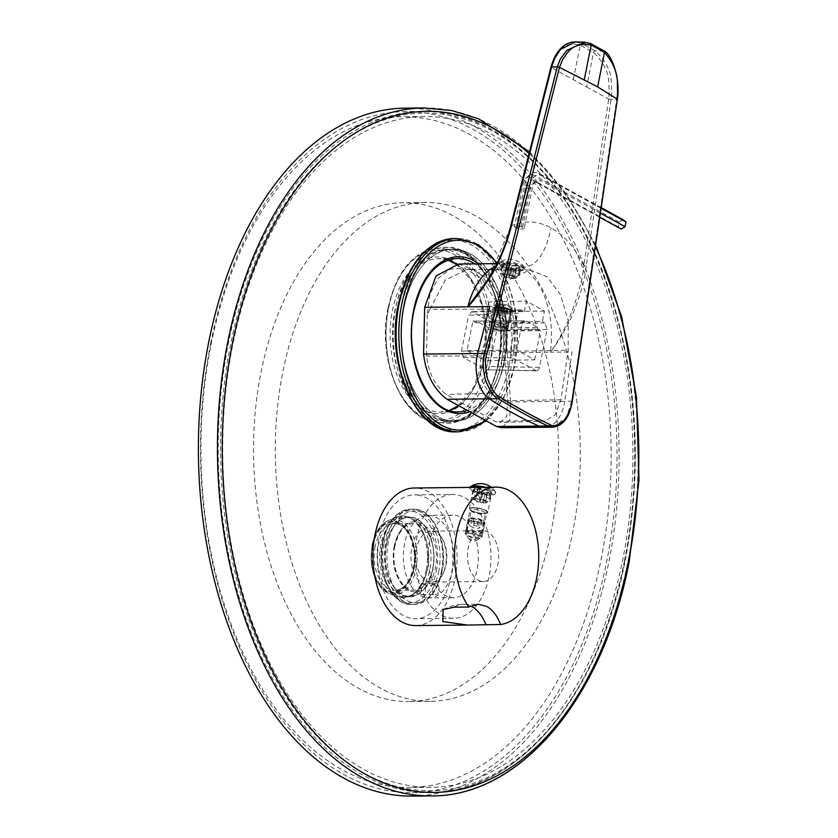 <?xml version="1.0" encoding="UTF-8"?>
<svg xmlns="http://www.w3.org/2000/svg" width="838" height="838" viewBox="0 0 838 838"><rect width="100%" height="100%" fill="white"/><g stroke="black" fill="none" stroke-linecap="round" stroke-linejoin="round"><path stroke-width="0.63" stroke-dasharray="4.19 3.14" d="M458.648 264.022L477.911 271.177L493.718 291.519L503.669 320.661L507.179 352.62L510.562 401.894L509.63 420.487L501.533 427.705M427.254 314.585L426.584 356.098C428.585 373.182 435.152 385.983 446.298 394.499L495.52 421.545L499.909 422.551L506.791 416.329L507.608 400.627L502.727 328.15L495.153 300.224L481.766 278.583L464.346 268.055L450.226 269.187L438.127 278.31L430.03 294.065L427.254 314.585L429.967 309.295L493.299 309.201L481.295 356.014C478.163 372.585 481.326 384.956 490.796 393.137L539.944 420.142L544.742 421.105L555.081 414.967L560.936 399.778L568.154 350.336L568.237 320.786L560.591 294.746L546.837 276.634L529.658 270.004L508.1 280.248L493.299 309.201M553.09 427.171L566.383 417.439L571.642 401.266L616.674 99.565L617.376 91.017C615.721 86.586 621.869 71.659 603.475 50.772L590.151 43.45L581.886 43.534L595.252 50.877C615.878 70.203 610.179 85.706 611.771 90.315L611.07 99.492L586.202 266.243C585.28 278.907 580.032 296.683 570.448 319.582C561.701 336.028 554.986 346.89 550.294 352.18A71.136 43.503 89.4 0 0 521.487 267.249A71.136 43.503 89.4 0 0 507.294 263.52A71.136 43.503 89.4 0 0 495.698 266.222M488.376 278.981L511.159 225.904L551.236 67.658L554.578 58.492C557.521 55.308 560.852 40.161 580.2 45.179L593.524 52.501C613.028 70.989 607.749 85.916 609.31 90.315L608.681 99.094L583.824 265.835C575.172 247.943 564.257 235.3 551.079 227.905C537.849 220.792 524.546 220.122 511.159 225.904A1.718 0.545 14.2 0 1 510.855 225.464M604.062 50.95L595.21 50.856A1.718 1.267 121.7 0 0 593.493 52.48L586.631 86.974L551.268 67.543A1.718 0.545 14.4 0 1 550.954 67.166M586.631 86.974L608.681 99.094L611.07 99.492M534.644 359.848L540.468 330.706L537.525 329.083L537.849 327.459L525.845 320.86L525.52 322.494L522.577 320.87L516.753 350.012L534.644 359.848L485.202 360.707L466.996 350.703L472.925 321.038L476.026 322.745L476.351 321.111L488.355 327.71L488.03 329.334L491.131 331.041L485.202 360.707M524.379 311.558L526.453 301.188L544.449 311.087L542.385 321.457L510.394 322.452L493.907 319.896L486.176 314.669L492.388 312.553L524.379 311.558L520.649 309.84L517.758 313.349L468.641 315.245L471.532 311.736L472.622 312.008L494.63 324.096L496.651 330.643L489.486 366.499C488.732 369.422 487.412 370.501 485.506 369.736L463.498 357.637L461.476 351.101L468.641 315.245M536.456 370.878L512.207 357.816L510.185 351.279L517.758 313.349M536.446 370.878L485.506 369.736L535.482 370.606C537.368 371.318 538.687 370.239 539.463 367.369L547.036 329.439L545.014 322.902L542.385 321.457M586.202 266.243L583.824 265.835C582.819 278.352 577.927 296.055 569.138 318.932C561.188 335.619 554.903 346.691 550.294 352.18L572.071 351.95L564.707 401.339L510.562 401.894M505.785 264.923L502.088 265.74L506.99 268.83L516.795 270.967L520.639 269.438L516.009 266.149L505.785 264.923M617.334 99.334L616.684 99.46M575.256 41.9L581.886 43.534A1.718 1.299 115.8 0 0 580.242 45.2M504.644 270.674L514.626 271.941L519.476 275.283L515.642 276.718L505.869 274.382L500.967 271.334L504.644 270.674M429.967 309.295L445.25 280.049L467.688 269.27L472.653 269.836L488.575 279.044L500.841 298.098L507.189 323.688L506.414 351.311L568.154 350.336M506.414 351.311L504.267 356.904M560.936 399.778L507.608 400.627M481.295 356.014L426.584 356.098M544.449 311.087L512.594 311.411A15.482 3.991 11.3 0 1 496.389 308.698A15.482 3.991 11.3 0 1 488.418 303.429A15.482 3.991 11.3 0 1 494.588 301.512L526.453 301.188M508.593 309.212A8.6 2.21 11.3 0 1 495.352 305.42A8.6 2.21 11.3 0 1 498.589 303.712A8.6 2.21 11.3 0 1 508.561 305.566A8.6 2.21 11.3 0 1 511.609 308.667A8.6 2.21 11.3 0 1 508.593 309.212A8.6 2.21 -168.7 0 0 512.028 308.154A8.6 2.21 -168.7 0 0 507.598 305.221A8.6 2.21 -168.7 0 0 498.589 303.712A8.6 2.21 -168.7 0 0 495.164 304.781A8.6 2.21 -168.7 0 0 499.584 307.703A8.6 2.21 -168.7 0 0 508.593 309.212M476.351 321.111L525.845 320.86M488.355 327.71L537.849 327.459M504.528 326.799L492.44 322.777L495.53 321.844L507.608 325.856L504.528 326.799M476.026 322.745L525.52 322.494M488.03 329.334L537.525 329.083M491.131 331.041L540.468 330.706M472.925 321.038L522.577 320.87M466.996 350.703L516.753 350.012M510.646 309.264A7.741 1.99 -168.7 0 1 507.933 309.756A7.741 1.99 11.3 0 1 496.012 306.341A7.741 1.99 11.3 0 1 495.845 305.765A7.741 1.99 11.3 0 1 498.935 304.802A7.741 1.99 -168.7 0 1 507.032 306.163A7.741 1.99 -168.7 0 1 511.023 308.793A7.741 1.99 -168.7 0 1 510.646 309.264L511.609 308.667M505.031 327.071L491.602 322.609L495.028 321.572L508.457 326.034L505.031 327.071M494.661 326.15A7.741 1.99 -168.7 0 0 491.749 327.689A7.741 1.99 -168.7 0 0 503.669 331.104A7.741 1.99 -168.7 0 0 506.372 330.612A7.741 1.99 -168.7 0 0 503.638 327.815A7.741 1.99 -168.7 0 0 494.661 326.15A7.741 1.99 -168.7 0 0 491.571 327.113A7.741 1.99 -168.7 0 0 495.562 329.743A7.741 1.99 -168.7 0 0 503.669 331.104A7.741 1.99 -168.7 0 0 506.76 330.141A7.741 1.99 -168.7 0 0 502.769 327.511A7.741 1.99 -168.7 0 0 494.661 326.15M494.326 325.06A8.6 2.21 -168.7 0 0 490.9 326.129A8.6 2.21 -168.7 0 0 491.089 326.768A8.6 2.21 -168.7 0 0 504.329 330.56A8.6 2.21 -168.7 0 0 507.346 330.015A8.6 2.21 -168.7 0 0 507.765 329.502A8.6 2.21 -168.7 0 0 503.334 326.569A8.6 2.21 -168.7 0 0 494.326 325.06M497.908 307.137A8.6 2.21 11.3 0 1 511.159 310.929A8.6 2.21 11.3 0 1 511.348 311.568A8.6 2.21 11.3 0 1 507.912 312.637A8.6 2.21 11.3 0 1 498.903 311.128A8.6 2.21 11.3 0 1 494.472 308.206A8.6 2.21 11.3 0 1 494.902 307.682A8.6 2.21 11.3 0 1 497.908 307.137M498.568 306.593A7.741 1.99 11.3 0 1 510.489 310.008A7.741 1.99 11.3 0 1 507.577 311.547A7.741 1.99 11.3 0 1 498.6 309.882A7.741 1.99 11.3 0 1 495.866 307.085A7.741 1.99 11.3 0 1 498.568 306.593A7.741 1.99 11.3 0 1 506.676 307.955A7.741 1.99 11.3 0 1 510.667 310.584A7.741 1.99 11.3 0 1 507.577 311.547A7.741 1.99 11.3 0 1 499.469 310.186A7.741 1.99 11.3 0 1 495.488 307.556A7.741 1.99 11.3 0 1 498.568 306.593M499.144 309.107L498.61 307.714L502.538 307.672L507 309.033L507.535 310.427L503.607 310.469L499.144 309.107L497.521 317.256L501.983 318.618L505.911 318.576L505.377 317.183L500.904 315.821L496.976 315.863L497.521 317.256M498.61 307.714L496.976 315.863M503.607 310.469L501.983 318.618M507.535 310.427L505.911 318.576M507 309.033L505.377 317.183M502.538 307.672L500.904 315.821M519.141 270.873A13.073 3.362 -168.7 0 0 524.358 269.26A13.073 3.362 -168.7 0 0 517.633 264.808A13.073 3.362 -168.7 0 0 503.942 262.524A13.073 3.362 11.3 0 0 498.725 264.138A13.073 3.362 11.3 0 0 505.45 268.589A13.073 3.362 11.3 0 0 519.141 270.873M516.512 265.531L512.584 265.562L510.625 275.346A5.164 1.33 11.3 0 1 514.647 277.483A5.164 1.33 11.3 0 1 514.626 277.546L516.145 277.525A6.704 1.728 -168.7 0 0 512.144 275.335L515.077 272.696L516.512 265.531A9.459 2.441 -168.7 0 1 520.513 267.731L519.078 274.895L516.145 277.525M520.513 267.731L516.585 267.762A5.164 1.33 -168.7 0 0 516.596 267.71A5.164 1.33 -168.7 0 0 512.584 265.562M506.581 265.499A5.164 1.33 -168.7 0 1 512.028 265.437L509.137 263.855A9.459 2.441 -168.7 0 0 503.69 263.907L506.581 265.499L504.633 275.273A5.164 1.33 11.3 0 1 510.07 275.22L508.959 274.613A6.704 1.728 -168.7 0 0 503.512 274.665L504.633 275.273M510.499 267.825A5.164 1.33 -168.7 0 1 506.477 265.688A5.164 1.33 -168.7 0 1 506.498 265.625L502.57 265.667A9.459 2.441 -168.7 0 0 506.571 267.867L510.499 267.825L508.54 277.608A5.164 1.33 11.3 0 1 504.528 275.461A5.164 1.33 11.3 0 1 504.539 275.409L503.03 275.419A6.704 1.728 -168.7 0 0 503.156 275.66A6.704 1.728 -168.7 0 0 507.032 277.619L508.54 277.608M516.501 267.898A5.164 1.33 -168.7 0 1 511.054 267.951L513.945 269.543A9.459 2.441 -168.7 0 0 519.382 269.49L516.501 267.898L514.542 277.682A5.164 1.33 11.3 0 1 509.106 277.734L510.216 278.342A6.704 1.728 -168.7 0 0 515.653 278.289L514.542 277.682M498.914 263.163A13.073 3.362 11.3 0 0 505.649 267.605A13.073 3.362 11.3 0 0 519.34 269.899A13.073 3.362 -168.7 0 0 524.557 268.286A13.073 3.362 -168.7 0 0 524.347 267.416A13.073 3.362 -168.7 0 0 504.13 261.54A13.073 3.362 11.3 0 0 499.448 262.441A13.073 3.362 11.3 0 0 498.914 263.163L498.725 264.138M512.144 275.335L510.625 275.346M519.078 274.895A9.459 2.441 -168.7 0 0 515.077 272.696M516.585 267.762L514.626 277.546M509.137 263.855L507.702 271.02L508.959 274.613M507.702 271.02A9.459 2.441 -168.7 0 0 502.266 271.083L503.512 274.665M503.69 263.907L502.266 271.083M512.028 265.437L510.07 275.22M502.57 265.667L501.134 272.842L503.03 275.419M501.134 272.842A9.459 2.441 -168.7 0 0 505.136 275.042L507.032 277.619M506.571 267.867L505.136 275.042M506.498 265.625L504.539 275.409M513.945 269.543L512.51 276.718L510.216 278.342M512.51 276.718A9.459 2.441 -168.7 0 0 517.957 276.655L515.653 278.289M519.382 269.49L517.957 276.655M511.054 267.951L509.106 277.734M623.063 219.671L619.198 222.06L618.255 226.763L621.188 229.078M600.375 213.124L541.034 180.516A11.282 6.893 89.4 0 0 535.723 181.144A11.282 6.893 89.4 0 0 532.34 187.597L524.2 228.345L521.32 226.752L516.47 225.998L514.511 226.826L517.402 228.418L522.242 229.172L524.2 228.345M601.087 208.295L541.976 175.812A16.247 9.93 89.4 0 0 529.459 186.015L521.32 226.752M599.746 217.304L537.168 182.904A8.799 5.374 89.4 0 0 533.02 183.396A8.799 5.374 89.4 0 0 530.381 188.424L522.242 229.172M618.255 226.763L534.235 180.589A11.282 6.893 89.4 0 0 525.541 187.67L517.402 228.418M619.198 222.06L535.168 175.886A16.247 9.93 89.4 0 0 527.511 176.787A16.247 9.93 89.4 0 0 522.65 186.078L514.511 226.826M601.192 207.646L539.044 173.497A18.729 11.449 89.4 0 0 530.213 174.534A18.729 11.449 89.4 0 0 524.609 185.25L516.47 225.998M401.119 307.745A86 52.595 89.4 0 0 452.017 421.231A86 52.595 89.4 0 0 501.145 362.718A86 52.595 89.4 0 0 450.247 249.242A86 52.595 89.4 0 0 401.119 307.745M383.835 544.229A39.564 24.197 89.4 0 0 407.247 596.436A39.564 24.197 89.4 0 0 429.842 569.515A39.564 24.197 89.4 0 0 406.43 517.318A39.564 24.197 89.4 0 0 383.835 544.229M210.715 343.276A340.563 208.264 89.4 0 0 412.275 792.664A340.563 208.264 89.4 0 0 606.806 560.957A340.563 208.264 -90.6 0 0 405.246 111.58A340.563 208.264 -90.6 0 0 210.715 343.276M412.306 796.1A343.999 210.369 89.4 0 0 608.807 562.057A343.999 210.369 -90.6 0 0 405.215 108.133M403.843 307.724A86 52.595 89.4 0 0 454.741 421.2A86 52.595 89.4 0 0 503.868 362.686A86 52.595 89.4 0 0 452.96 249.211A86 52.595 89.4 0 0 403.843 307.724M386.559 544.208A39.564 24.197 89.4 0 0 409.971 596.405A39.564 24.197 89.4 0 0 432.565 569.494A39.564 24.197 89.4 0 0 409.154 517.287A39.564 24.197 89.4 0 0 386.559 544.208M427.328 569.662A39.899 24.407 89.4 0 0 403.707 517.004A39.899 24.407 89.4 0 0 380.913 544.155A39.899 24.407 89.4 0 0 404.534 596.803A39.899 24.407 89.4 0 0 427.328 569.662M409.971 596.75A39.899 24.407 -90.6 0 0 432.764 569.599A39.899 24.407 89.4 0 0 409.154 516.952A39.899 24.407 89.4 0 0 386.36 544.092A39.899 24.407 -90.6 0 0 409.971 596.75L404.534 596.803M498.317 362.686A85.832 52.49 -90.6 0 1 449.294 421.085A85.832 52.49 -90.6 0 1 398.5 307.829A85.832 52.49 89.4 0 1 447.523 249.441A85.832 52.49 89.4 0 1 498.317 362.686M452.97 249.378A85.832 52.49 89.4 0 1 503.764 362.634A85.832 52.49 -90.6 0 1 454.741 421.032A85.832 52.49 -90.6 0 1 403.937 307.776A85.832 52.49 89.4 0 1 452.97 249.378L447.523 249.441M430.386 701.312A249.399 152.516 89.4 0 1 282.783 372.219A249.399 152.516 -90.6 0 1 425.243 202.534A249.399 152.516 -90.6 0 1 572.846 531.627A249.399 152.516 89.4 0 1 430.386 701.312L408.609 701.532A249.399 152.516 89.4 0 0 551.079 531.847A249.399 152.516 -90.6 0 0 403.466 202.765A249.399 152.516 -90.6 0 0 261.006 372.439A249.399 152.516 89.4 0 0 408.609 701.532M210.987 344.952A335.399 205.111 -90.6 0 1 402.586 116.765A335.399 205.111 -90.6 0 1 601.087 559.334A335.399 205.111 89.4 0 1 409.499 787.531A335.399 205.111 89.4 0 1 210.987 344.952M431.277 787.301A335.399 205.111 89.4 0 1 232.765 344.732A335.399 205.111 -90.6 0 1 424.353 116.534A335.399 205.111 -90.6 0 1 622.864 559.114A335.399 205.111 89.4 0 1 431.277 787.301L409.499 787.531M482.782 530.632A25.454 15.566 -90.6 0 0 467.656 552.043A25.454 15.566 -90.6 0 0 478.226 580.21A25.454 15.566 89.4 0 0 483.306 581.541A25.454 15.566 89.4 0 0 498.442 560.13A25.454 15.566 89.4 0 0 487.863 531.973A25.454 15.566 -90.6 0 0 482.782 530.632L431.078 531.166A25.454 15.566 89.4 0 0 415.941 552.577A25.454 15.566 89.4 0 0 426.521 580.744A25.454 15.566 89.4 0 0 431.601 582.075A25.454 15.566 89.4 0 0 443.532 572.647A25.454 15.566 89.4 0 0 443.197 540.353A25.454 15.566 89.4 0 0 436.158 532.507A25.454 15.566 89.4 0 0 431.078 531.166M479.975 532.057L481.263 533.921L468.547 532.172L467.101 531.093L479.975 532.057M423.148 584.034A28.901 17.671 89.4 0 0 442.464 574.847A28.901 17.671 89.4 0 0 442.087 538.174A28.901 17.671 89.4 0 0 434.084 529.27A28.901 17.671 89.4 0 0 411.814 547.413A28.901 17.671 89.4 0 0 423.148 584.034A5.499 3.362 89.4 0 0 422.048 583.74A5.499 3.362 89.4 0 0 418.77 588.37A5.499 3.362 89.4 0 0 421.064 594.467A5.499 3.362 89.4 0 0 422.153 594.75A5.499 3.362 89.4 0 0 425.432 590.12A5.499 3.362 89.4 0 0 423.148 584.034M420.802 595.766A41.282 25.245 89.4 0 0 429.035 597.934A41.282 25.245 89.4 0 0 453.578 563.209A41.282 25.245 89.4 0 0 436.43 517.538A41.282 25.245 -90.6 0 0 428.187 515.37A41.282 25.245 -90.6 0 0 403.644 550.095A41.282 25.245 -90.6 0 0 420.802 595.766M452.688 515.119A41.282 25.245 -90.6 0 0 428.145 549.843A41.282 25.245 -90.6 0 0 445.292 595.514A41.282 25.245 89.4 0 0 453.536 597.683A41.282 25.245 89.4 0 0 478.079 562.958A41.282 25.245 89.4 0 0 460.921 517.287A41.282 25.245 -90.6 0 0 452.688 515.119L428.187 515.37M452.468 494.483A61.918 37.867 -90.6 0 0 415.658 546.565A61.918 37.867 -90.6 0 0 441.385 615.071A61.918 37.867 89.4 0 0 453.746 618.318A61.918 37.867 89.4 0 0 490.555 566.237A61.918 37.867 89.4 0 0 464.828 497.73A61.918 37.867 -90.6 0 0 452.468 494.483L414.37 494.881A61.918 37.867 -90.6 0 1 426.731 498.118A61.918 37.867 89.4 0 1 452.457 566.624A61.918 37.867 89.4 0 1 415.648 618.706A61.918 37.867 89.4 0 1 403.288 615.459A61.918 37.867 -90.6 0 1 377.561 546.963A61.918 37.867 -90.6 0 1 414.37 494.881M415.711 625.588A68.8 42.078 89.4 0 0 456.616 567.724A68.8 42.078 89.4 0 0 428.029 491.602A68.8 42.078 -90.6 0 0 414.297 487.999M474.978 491.12L484.972 494.451L491.697 493.142L489.947 490.963L479.755 488.722L473.135 489.434L474.978 491.12M487.831 512.447A9.459 2.441 11.3 0 0 486.04 510.52A9.459 2.441 -168.7 0 0 475.89 507.723A9.459 2.441 -168.7 0 0 469.28 508.75A9.459 2.441 -168.7 0 0 471.071 510.677A9.459 2.441 11.3 0 0 481.222 513.474A9.459 2.441 11.3 0 0 487.831 512.447L491.697 493.142M485.359 510.531A8.6 2.21 -168.7 0 0 475.062 507.891A8.6 2.21 -168.7 0 0 470.317 509.556A8.6 2.21 -168.7 0 0 471.752 510.667A8.6 2.21 -168.7 0 0 480.981 513.212A8.6 2.21 -168.7 0 0 486.993 512.28A8.6 2.21 -168.7 0 0 485.359 510.531A8.6 2.21 11.3 0 1 486.574 512.804A8.6 2.21 11.3 0 1 479.87 513.076A8.6 2.21 11.3 0 1 471.752 510.667A8.6 2.21 -168.7 0 1 470.128 508.917A8.6 2.21 -168.7 0 1 476.131 507.985A8.6 2.21 -168.7 0 1 485.359 510.531M481.263 533.921L485.38 513.317A7.228 1.865 11.3 0 0 484.008 511.84A7.228 1.865 -168.7 0 0 476.256 509.703A7.228 1.865 -168.7 0 0 471.218 510.489A7.228 1.865 -168.7 0 0 471.375 511.023A7.228 1.865 -168.7 0 0 472.58 511.966A7.228 1.865 11.3 0 0 479.399 513.977A7.228 1.865 11.3 0 0 485.024 513.757L486.574 512.804M436.755 583.887A5.499 3.362 89.4 0 0 435.655 583.604A5.499 3.362 89.4 0 0 432.377 588.234A5.499 3.362 89.4 0 0 434.671 594.32A5.499 3.362 89.4 0 0 435.77 594.613A5.499 3.362 89.4 0 0 439.039 589.983A5.499 3.362 89.4 0 0 436.755 583.887M471.103 530.758L481.064 532.046L482.583 534.351L480.708 536.037A8.6 2.21 11.3 0 1 476.895 536.069L465.719 530.988L471.103 530.758A8.6 2.21 -168.7 0 0 467.29 530.8M480.708 536.037L476.895 536.069M470.694 538.834A3.436 0.89 -168.7 0 0 469.395 539.515A3.436 0.89 -168.7 0 0 474.696 541.034A3.436 0.89 -168.7 0 0 475.9 540.814A3.436 0.89 -168.7 0 0 474.685 539.578A3.436 0.89 -168.7 0 0 470.694 538.834M468.672 532.298A8.6 2.21 -168.7 0 0 465.237 533.356A8.6 2.21 -168.7 0 0 465.425 533.995A8.6 2.21 -168.7 0 0 478.676 537.797A8.6 2.21 -168.7 0 0 481.682 537.252A8.6 2.21 -168.7 0 0 482.101 536.729A8.6 2.21 -168.7 0 0 477.681 533.806A8.6 2.21 -168.7 0 0 468.672 532.298M471.406 518.607A8.6 2.21 11.3 0 1 484.657 522.399A8.6 2.21 11.3 0 1 484.846 523.038A8.6 2.21 11.3 0 1 481.41 524.106A8.6 2.21 11.3 0 1 472.402 522.598A8.6 2.21 11.3 0 1 467.971 519.665A8.6 2.21 11.3 0 1 468.4 519.151A8.6 2.21 11.3 0 1 471.406 518.607M481.002 522.797A7.563 1.948 11.3 0 1 472.234 521.173A7.563 1.948 11.3 0 1 469.552 518.439A7.563 1.948 11.3 0 1 472.203 517.957A7.563 1.948 11.3 0 1 483.861 521.299A7.563 1.948 11.3 0 1 481.002 522.797M478.561 519.55L481.452 521.131L479.493 521.959L474.643 521.205L471.763 519.623L473.721 518.795L478.561 519.55L477.262 526.065L480.143 527.657L478.184 528.485L473.344 527.72L470.453 526.138L472.412 525.311L477.262 526.065M481.452 521.131L480.143 527.657M473.721 518.795L472.412 525.311M471.763 519.623L470.453 526.138M474.643 521.205L473.344 527.72M479.493 521.959L478.184 528.485M481.106 522.849A7.741 1.99 11.3 0 1 472.999 521.498A7.741 1.99 11.3 0 1 469.018 518.858A7.741 1.99 11.3 0 1 472.098 517.905A7.741 1.99 11.3 0 1 480.205 519.256A7.741 1.99 11.3 0 1 484.196 521.896A7.741 1.99 11.3 0 1 481.106 522.849M469.008 533.387A7.741 1.99 -168.7 0 0 465.918 534.34A7.741 1.99 -168.7 0 0 469.909 536.98A7.741 1.99 -168.7 0 0 478.016 538.331A7.741 1.99 -168.7 0 0 481.096 537.378A7.741 1.99 -168.7 0 0 477.115 534.738A7.741 1.99 -168.7 0 0 469.008 533.387M485.558 487.266A13.073 3.362 -168.7 0 1 495.268 491.759A13.073 3.362 -168.7 0 1 495.478 492.629A13.073 3.362 -168.7 0 1 490.261 494.242A13.073 3.362 11.3 0 1 476.571 491.948A13.073 3.362 11.3 0 1 469.846 487.507L469.647 488.481A13.073 3.362 11.3 0 0 476.382 492.933A13.073 3.362 11.3 0 0 490.062 495.216A13.073 3.362 -168.7 0 0 495.279 493.603A13.073 3.362 -168.7 0 0 480.666 487.307M469.647 488.481A13.073 3.362 11.3 0 1 470.872 487.412M487.433 489.874L483.505 489.916L481.557 499.689A5.164 1.33 11.3 0 1 485.569 501.836A5.164 1.33 11.3 0 1 485.558 501.889L487.067 501.868A6.704 1.728 -168.7 0 0 483.065 499.678L486.009 497.039L487.433 489.874A9.459 2.441 -168.7 0 1 491.435 492.074L490.01 499.239L487.067 501.868M491.435 492.074L487.507 492.105A5.164 1.33 -168.7 0 0 487.527 492.053A5.164 1.33 -168.7 0 0 483.505 489.916M477.503 489.842A5.164 1.33 -168.7 0 1 482.95 489.78L480.059 488.198A9.459 2.441 -168.7 0 0 474.622 488.25L477.503 489.842L475.555 499.616A5.164 1.33 11.3 0 1 481.002 499.563L479.881 498.956A6.704 1.728 -168.7 0 0 474.444 499.008L475.555 499.616M481.421 492.168A5.164 1.33 -168.7 0 1 477.409 490.031A5.164 1.33 -168.7 0 1 477.419 489.979L473.491 490.01A9.459 2.441 -168.7 0 0 477.492 492.21L481.421 492.168L479.472 501.952A5.164 1.33 11.3 0 1 475.45 499.804A5.164 1.33 11.3 0 1 475.471 499.752L473.952 499.773A6.704 1.728 -168.7 0 0 474.078 500.003A6.704 1.728 -168.7 0 0 477.953 501.962L479.472 501.952M487.423 492.241A5.164 1.33 -168.7 0 1 481.976 492.304L484.867 493.886A9.459 2.441 -168.7 0 0 490.314 493.833L487.423 492.241L485.474 502.025A5.164 1.33 11.3 0 1 480.027 502.077L481.138 502.685A6.704 1.728 -168.7 0 0 486.585 502.632L485.474 502.025M483.065 499.678L481.557 499.689M490.01 499.239A9.459 2.441 -168.7 0 0 486.009 497.039M487.507 492.105L485.558 501.889M480.059 488.198L478.634 495.373L479.881 498.956M478.634 495.373A9.459 2.441 -168.7 0 0 473.187 495.426L474.444 499.008M474.622 488.25L473.187 495.426M482.95 489.78L481.002 499.563M473.491 490.01L472.056 497.185L473.952 499.773M472.056 497.185A9.459 2.441 -168.7 0 0 476.057 499.385L477.953 501.962M477.492 492.21L476.057 499.385M477.419 489.979L475.471 499.752M484.867 493.886L483.432 501.061L481.138 502.685M483.432 501.061A9.459 2.441 -168.7 0 0 488.879 500.998L486.585 502.632M490.314 493.833L488.879 500.998M481.976 492.304L480.027 502.077M572.323 401.098L564.707 401.339A34.4 21.034 -90.6 0 1 544.889 427.254M608.66 99.219L617.355 99.408M521.487 267.249C535.66 267.647 545.517 254.532 551.079 227.905M507.179 352.62L550.294 352.18M573.307 79.652L580.2 45.179A1.718 1.299 115.7 0 1 581.844 43.513M593.524 52.501A1.718 1.267 121.8 0 1 595.252 50.877M539.944 420.142L495.52 421.545M490.796 393.137L446.298 394.499M494.588 301.512L492.388 312.553M521.739 310.112L472.622 312.008M545.014 322.902L494.63 324.096M512.594 311.411L510.394 322.452M510.185 351.279L461.476 351.101M512.207 357.816L463.498 357.637M539.463 367.369L489.486 366.499M547.036 329.439L496.651 330.643M534.235 180.589L537.168 182.904L541.034 180.516M541.976 175.812L539.044 173.497L535.168 175.886M529.459 186.015L524.609 185.25L522.65 186.078M525.541 187.67L530.381 188.424L532.34 187.597M624.865 560.213A338.845 207.206 -90.6 0 1 363.661 772.982A338.845 207.206 -90.6 0 1 230.764 343.632A338.845 207.206 -90.6 0 1 491.969 130.864A338.845 207.206 -90.6 0 1 624.865 560.213M624.499 560.779A340.563 208.264 -90.6 0 1 429.967 792.476A340.563 208.264 -90.6 0 1 228.407 343.098A340.563 208.264 -90.6 0 1 422.939 111.391A340.563 208.264 -90.6 0 1 624.499 560.779M431.361 795.901A343.999 210.369 89.4 0 0 627.861 561.858A343.999 210.369 89.4 0 0 424.269 107.945M595.378 246.592A340.563 208.264 89.4 0 0 529.061 153.574M414.098 568.489A35.887 21.945 89.4 0 0 400.03 523.017A35.887 21.945 89.4 0 0 372.365 545.548A35.887 21.945 89.4 0 0 386.433 591.02A35.887 21.945 89.4 0 0 414.098 568.489M372.826 545.8A35.091 21.453 89.4 0 0 386.59 590.266A35.091 21.453 89.4 0 0 413.637 568.227A35.091 21.453 89.4 0 0 399.873 523.771A35.091 21.453 89.4 0 0 372.826 545.8M416.015 569.002A37.532 22.951 89.4 0 0 410.85 531.481A37.532 22.951 89.4 0 0 388.266 520.649A37.532 22.951 89.4 0 0 372.365 545.014A37.532 22.951 89.4 0 0 389.021 593.482A37.532 22.951 89.4 0 0 416.015 569.002M426.217 569.966A40.811 24.951 89.4 0 0 420.603 529.176A40.811 24.951 89.4 0 0 396.049 517.392A40.811 24.951 89.4 0 0 378.755 543.883A40.811 24.951 89.4 0 0 396.866 596.583A40.811 24.951 89.4 0 0 426.217 569.966M436.273 571.526A45.922 28.083 89.4 0 0 418.256 513.338A45.922 28.083 89.4 0 0 382.861 542.176A45.922 28.083 89.4 0 0 400.868 600.364A45.922 28.083 89.4 0 0 436.273 571.526M438.63 572.061A47.64 29.131 89.4 0 0 410.431 509.19A47.64 29.131 89.4 0 0 383.217 541.61A47.64 29.131 89.4 0 0 411.416 604.481A47.64 29.131 89.4 0 0 438.63 572.061M441.354 572.029A47.64 29.131 89.4 0 0 413.155 509.169A47.64 29.131 89.4 0 0 385.941 541.578A47.64 29.131 89.4 0 0 414.14 604.449A47.64 29.131 89.4 0 0 441.354 572.029M441.71 571.474A45.922 28.083 89.4 0 0 423.703 513.275A45.922 28.083 89.4 0 0 388.298 542.113A45.922 28.083 89.4 0 0 406.315 600.312A45.922 28.083 89.4 0 0 441.71 571.474M394.604 545.58A35.091 21.453 89.4 0 0 408.368 590.036A35.091 21.453 89.4 0 0 435.414 568.007A35.091 21.453 89.4 0 0 421.65 523.551A35.091 21.453 89.4 0 0 394.604 545.58M394.237 546.146A33.363 20.405 89.4 0 0 413.993 590.172A33.363 20.405 89.4 0 0 433.047 567.473A33.363 20.405 89.4 0 0 413.302 523.436A33.363 20.405 89.4 0 0 394.237 546.146M375.194 546.334A33.363 20.405 89.4 0 0 394.939 590.371A33.363 20.405 89.4 0 0 414.003 567.672A33.363 20.405 89.4 0 0 394.248 523.635A33.363 20.405 89.4 0 0 375.194 546.334M487.664 362.624A85.287 52.155 89.4 0 0 454.217 254.553A85.287 52.155 89.4 0 0 388.465 308.112A85.287 52.155 89.4 0 0 421.923 416.182A85.287 52.155 89.4 0 0 487.664 362.624M483.673 360.434A78.437 47.965 89.4 0 0 452.918 261.047A78.437 47.965 89.4 0 0 392.456 310.301A78.437 47.965 89.4 0 0 423.211 409.688A78.437 47.965 89.4 0 0 483.673 360.434M489.895 363.158A87.005 53.203 89.4 0 0 434.618 248.614A87.005 53.203 89.4 0 0 388.706 307.546A87.005 53.203 89.4 0 0 436.409 422.174A87.005 53.203 89.4 0 0 489.895 363.158M498.034 363.367A87.896 53.747 89.4 0 0 442.192 247.65A87.896 53.747 89.4 0 0 395.808 307.19A87.896 53.747 89.4 0 0 444.004 422.981A87.896 53.747 89.4 0 0 498.034 363.367M498.526 362.802A86.178 52.7 89.4 0 0 464.723 253.6A86.178 52.7 89.4 0 0 398.291 307.724A86.178 52.7 89.4 0 0 432.094 416.915A86.178 52.7 89.4 0 0 498.526 362.802M509.064 365.546A94.945 58.063 89.4 0 0 471.825 245.241A94.945 58.063 89.4 0 0 398.637 304.864A94.945 58.063 89.4 0 0 435.875 425.17A94.945 58.063 89.4 0 0 509.064 365.546M456.207 431.853A96.663 59.11 89.4 0 0 511.421 366.08A96.663 59.11 89.4 0 0 454.217 238.537M458.931 431.821A96.663 59.11 89.4 0 0 514.144 366.059A96.663 59.11 89.4 0 0 456.94 238.505M484.814 420.865A94.945 58.063 89.4 0 0 514.511 365.494A94.945 58.063 89.4 0 0 497.018 263.624L507.294 263.52C504.329 261.969 498.023 267.123 488.365 278.981M468.61 412.244A78.437 47.965 89.4 0 0 504.905 360.214A78.437 47.965 89.4 0 0 478.77 263.813M447.995 260.084A76.708 46.907 89.4 0 0 438.641 258.649L457.139 258.45A76.708 46.907 89.4 0 0 413.323 310.647A76.708 46.907 89.4 0 0 458.721 411.867L440.222 412.066A76.708 46.907 89.4 0 0 449.545 410.431M466.117 410.83A76.708 46.907 89.4 0 0 502.549 359.68A76.708 46.907 89.4 0 0 474.758 263.855M447.901 260.115L438.641 258.649A76.708 46.907 89.4 0 0 394.813 310.835A76.708 46.907 89.4 0 0 440.222 412.066L449.451 410.4M458.03 406.095A76.708 46.907 89.4 0 0 484.039 359.869A76.708 46.907 89.4 0 0 456.406 264.138M454.123 607.183A43 26.292 -90.6 0 1 463.288 604.366A43 26.292 -90.6 0 1 470.673 606.01M520.639 269.438L519.476 275.283M502.088 265.74L500.967 271.334M529.658 270.004L493.907 269.585M490.083 269.543L467.688 269.27M472.653 269.836L464.346 268.055M544.742 421.105L499.909 422.551M486.166 314.669L488.418 303.429M520.639 309.84L471.532 311.736M492.44 322.777L495.845 305.765M507.608 325.867L511.023 308.793M496.012 306.341L495.352 305.42M491.602 322.609L495.164 304.781M508.457 326.034L512.028 308.154M491.749 327.689L491.089 326.768M506.372 330.612L507.346 330.015M507.765 329.502L511.348 311.568M510.489 310.008L511.159 310.929M495.866 307.085L494.902 307.682M490.9 326.129L494.472 308.206M510.667 310.584L506.76 330.141M495.488 307.556L491.571 327.113M524.557 268.286L524.358 269.26M524.347 267.416A17.535 17.535 0 0 0 499.448 262.441M516.596 267.71L514.647 277.483M503.156 275.66L501.763 273.722M506.477 265.688L504.528 275.461M533.02 183.396L535.723 181.144M527.511 176.787L530.213 174.534M412.275 792.664L429.967 792.476C517.455 793.513 599.526 695.446 625.19 560.559C642.285 470.348 637.802 382.704 611.74 297.616C576.722 184.643 500.768 109.317 422.939 111.391L405.246 111.58M595.629 244.874L565.535 192.834L529.501 151.825M452.017 421.231L454.741 421.2M450.247 249.242L452.96 249.211M407.247 596.436L409.971 596.405M406.43 517.318L409.154 517.287M372.041 545.192C374.722 532.706 380.127 524.525 388.266 520.649L396.049 517.392C415.418 508.132 434.063 541.076 427.349 569.767C421.933 591.209 411.772 600.144 396.866 596.583L389.021 593.482C374.586 584.914 368.93 568.824 372.041 545.192M409.154 516.952L403.707 517.004M382.526 541.819C387.208 521.519 396.51 510.646 410.431 509.19L413.155 509.169C433.34 507.985 448.571 542.657 442.035 571.82C437.363 592.12 428.061 602.993 414.14 604.449L411.416 604.481C391.231 605.654 376 570.982 382.526 541.819M394.928 545.926C390.058 566.959 401.685 591.544 413.993 590.172L394.939 590.371C403.623 589.732 409.751 582.232 413.312 567.881C418.183 546.847 406.556 522.263 394.248 523.635L413.302 523.436C404.607 524.085 398.49 531.575 394.928 545.926M388.141 307.756C396.028 273.073 411.521 253.359 434.618 248.614L442.192 247.65C480.09 240.632 511.651 306.865 498.851 363.158C489.329 403.068 471.05 423.012 444.004 422.981L436.409 422.174C401.884 420.257 376.712 359.01 388.141 307.756M454.741 421.032L449.294 421.085M485.673 421.294L503.69 398.239L514.836 365.839L515.559 310.343L508.572 284.543L497.322 263.017M457.852 405.99L473.543 387.659L483.348 360.078L485.579 331.387L481.201 303.262L470.851 279.735L456.123 264.169M425.243 202.534L403.466 202.765M424.353 116.534L402.586 116.765M483.306 581.541L431.601 582.075M443.197 540.353L442.087 538.174M443.532 572.647L442.464 574.847M453.536 597.683L429.035 597.934M453.746 618.318L415.648 618.706M443.124 609.624A43 43 0 0 1 463.288 604.366L478.131 604.219M469.28 508.75L473.135 489.434M471.375 511.023L470.317 509.556M467.101 531.093L471.218 510.489M422.048 583.74L435.655 583.604M422.153 594.75L435.77 594.613M482.583 534.351L486.993 512.28M465.719 530.988L470.128 508.917M469.395 539.515L465.425 533.995M475.9 540.814L481.682 537.252M482.101 536.729L484.846 523.038M465.237 533.356L467.971 519.665M469.552 518.439L468.4 519.151M483.861 521.299L484.657 522.399M469.018 518.858L465.918 534.34M484.196 521.896L481.096 537.378M495.478 492.629L495.279 493.603M495.268 491.759A17.535 17.535 0 0 0 491.089 487.203M487.527 492.053L485.569 501.836M474.078 500.003L472.684 498.065M477.409 490.031L475.45 499.804"/><path stroke-width="1.26" d="M584.306 79.537L591.178 45.063C570.249 41.439 565.975 56.261 562.916 58.953L559.459 67.375L597.63 86.859L617.156 99.083L617.763 91.08C616.192 86.953 621.796 72.33 604.502 52.385L591.178 45.063L590.151 43.45L584.484 42.162L566.802 50.395L560.339 59.027L557.249 66.914L484.636 353.447C482.573 358.591 482.74 367.17 485.16 379.164C489.633 390.707 494.001 397.222 498.285 398.72C515.789 409.51 532.319 418.591 547.884 425.976L496.567 426.511L446.979 399.255C433.812 389.303 426.008 374.251 423.557 354.076L424.688 307.284L436.001 276.016L458.648 264.022L497.018 263.624A94.945 58.063 89.4 0 0 404.084 304.802A94.945 58.063 89.4 0 0 421.21 406.158A94.945 58.063 89.4 0 0 484.814 420.865M496.567 426.511L501.533 427.705L544.616 427.254A34.4 21.034 -90.6 0 1 539.002 426.071A687.998 420.728 89.4 0 1 489.413 398.815L446.979 399.255M557.28 66.81A1.718 0.545 -165.6 0 1 559.459 67.375L486.868 354.045C484.898 358.926 485.087 367.075 487.412 378.483C491.707 389.461 495.897 395.662 499.982 397.086C517.381 407.823 533.911 416.905 549.56 424.332A1.718 1.362 115.4 0 1 547.884 425.976L553.09 427.171C566.32 425.086 570.353 412.432 572.323 401.088L617.334 99.334M549.56 424.332C552.986 427.013 557.836 425.725 564.089 420.466C569.128 413.124 571.788 406.598 572.071 400.868L617.365 99.293C620.822 77.4 610.745 53.087 604.051 50.94L590.581 43.534L584.484 42.162L575.465 41.9L560.454 49.473L554.725 58.304L551.624 66.977L557.249 66.914A1.718 0.545 -165.8 0 1 559.438 67.48M499.982 397.086A1.718 1.194 121.7 0 1 498.285 398.72L489.413 398.815A34.4 21.034 -90.6 0 1 477.702 353.521L423.557 354.076M495.698 266.222A71.136 43.503 89.4 0 0 467.803 306.844C473.177 301.502 480.74 291.394 490.513 276.54C501.302 259.56 509.483 235.007 511.547 225.223L551.624 66.977A1.718 0.545 14.2 0 0 550.933 67.218L550.964 67.103A1.718 0.545 14.4 0 1 551.655 66.851M424.688 307.284L467.803 306.844L488.376 278.981C498.945 261.865 506.445 244.026 510.855 225.474A1.718 0.545 14.2 0 1 511.547 225.223M599.746 217.304L621.188 229.078L625.054 226.689L625.996 221.986L623.063 219.671L601.192 207.646M625.054 226.689L600.375 213.124M625.996 221.986L601.087 208.295M529.501 151.825L478.687 118.849L451.692 110.543L424.269 107.945L405.215 108.133A343.999 210.369 -90.6 0 0 208.714 342.176A343.999 210.369 89.4 0 0 412.306 796.1L431.361 795.901C520.471 796.854 603.339 697.52 629.233 561.439L638.996 479.933L636.44 396.803L621.702 316.89L595.629 244.874M495.949 487.15L414.297 487.999A68.8 42.078 -90.6 0 0 373.392 545.863A68.8 42.078 -90.6 0 0 401.978 621.985A68.8 42.078 89.4 0 0 415.711 625.588L467.468 625.054L442.81 621.566L443.124 609.624L454.123 607.183L468.798 607.037A68.8 42.078 -90.6 0 1 457.181 531.47A68.8 42.078 -90.6 0 1 495.949 487.15A68.8 42.078 -90.6 0 1 509.682 490.764A68.8 42.078 89.4 0 1 538.478 564.246A68.8 42.078 89.4 0 1 500.6 624.509L467.468 625.054M500.6 624.509C497.311 615.857 492.702 609.844 486.773 606.471L478.131 604.219L468.798 607.037M480.666 487.307A13.073 3.362 -168.7 0 0 474.863 486.868A13.073 3.362 11.3 0 0 470.872 487.412M485.558 487.266A13.073 3.362 -168.7 0 0 475.062 485.883A13.073 3.362 11.3 0 0 470.369 486.794A13.073 3.362 11.3 0 0 469.867 487.423M544.889 427.254A34.4 21.034 -90.6 0 1 544.616 427.254L553.09 427.171M486.868 354.045A1.718 0.545 -165.8 0 0 484.636 353.447L477.702 353.521L489.581 306.614L467.803 306.844M597.63 86.859L604.502 52.385L603.475 50.772M550.954 67.166A1.718 0.545 14.4 0 1 550.964 67.092C554.588 54.428 559.637 49.505 561.45 47.85C565.681 43.817 570.353 41.837 575.465 41.9M424.269 107.945A343.999 210.369 89.4 0 0 227.768 341.988A343.999 210.369 89.4 0 0 431.361 795.901M529.061 153.574A340.563 208.264 89.4 0 0 232.482 343.056A340.563 208.264 89.4 0 0 366.059 774.584A340.563 208.264 89.4 0 0 628.584 560.737A340.563 208.264 89.4 0 0 595.378 246.592M456.207 431.853C416.182 434.461 384.925 363.933 398.312 304.508C407.907 263.31 426.542 241.313 454.217 238.537A96.663 59.11 89.4 0 0 399.003 304.299A96.663 59.11 89.4 0 0 456.207 431.853L458.931 431.821L485.673 421.294M497.322 263.017L478.603 244.769L456.94 238.505A96.663 59.11 89.4 0 0 401.716 304.267A96.663 59.11 89.4 0 0 458.931 431.821M478.77 263.813A78.437 47.965 89.4 0 0 413.679 310.081A78.437 47.965 89.4 0 0 468.61 412.244M474.758 263.855A76.708 46.907 89.4 0 0 457.139 258.45C436.294 260.283 421.912 277.619 414.014 310.437C403.088 358.193 428.846 414.496 458.721 411.867A76.708 46.907 89.4 0 0 466.117 410.83M449.545 410.431A76.708 46.907 89.4 0 0 458.03 406.095M456.406 264.138A76.708 46.907 89.4 0 0 447.995 260.084M470.673 606.01A43 26.292 -90.6 0 1 485.914 624.656M510.855 225.474L550.933 67.218M493.907 269.585L490.083 269.543M456.94 238.505L454.217 238.537M456.123 264.169L447.901 260.115M449.451 410.4L457.852 405.99M491.089 487.203A17.535 17.535 0 0 0 470.369 486.794"/></g></svg>
